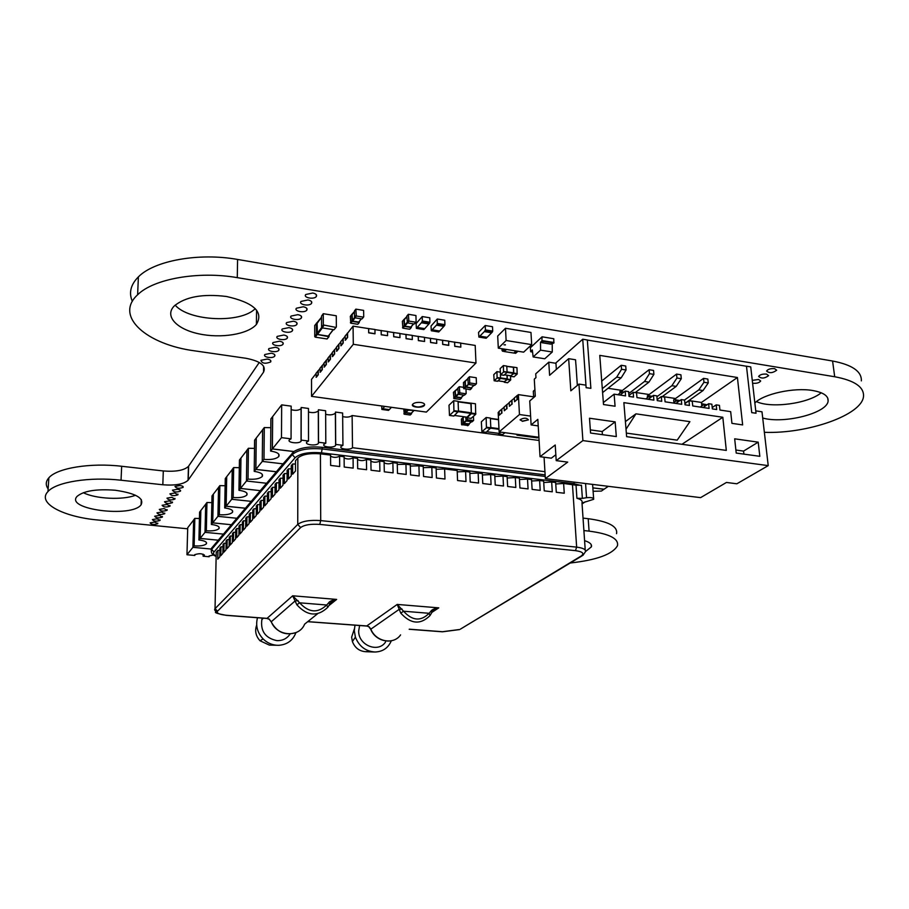 <?xml version="1.0" encoding="UTF-8"?>
<svg xmlns="http://www.w3.org/2000/svg" width="909" height="909" viewBox="0 0 909 909"><rect width="100%" height="100%" fill="white"/><g stroke="black" fill="none" stroke-linecap="round" stroke-linejoin="round"><path stroke-width="1.36" d="M463.624 387.336L459.25 386.7L457.784 388.132L458.352 394.313L459.829 392.893L459.25 386.7M454.864 390.984L453.421 392.393L453.989 398.54L455.432 397.142L454.864 390.984L457.795 388.518L455.216 391.029L455.75 396.858L458.375 394.313L464.374 395.176L465.851 393.756L459.829 392.893M464.931 381.144L465.169 386.995L463.67 388.45L463.442 382.609L467.953 378.599L465.283 381.212L465.499 386.711L471.237 387.882L473.987 385.268L471.237 387.882M469.453 376.735L469.692 382.609L468.18 384.087L467.93 378.212L469.453 376.735L476.225 377.735L476.464 383.712L474.623 385.359L468.533 384.473L465.84 387.098M497.098 378.053L494.155 380.757L493.78 374.644L496.95 371.645L497.098 378.053L500.484 378.564L500.461 374.69M500.325 372.156L496.95 371.645M503.529 372.031L500.541 374.792L500.143 368.622L503.37 365.577L503.529 372.031L507.097 372.054L506.779 366.1L503.37 365.577M506.79 366.293L513.585 367.145L513.755 373.588L517.153 374.099L516.982 367.656L513.585 367.145M531.685 344.625L530.97 332.455L505.484 328.274L497.7 336.035L498.302 348.158L523.641 352.158L531.685 344.625L506.12 340.511L498.302 348.158M437.286 319.014L437.218 324.286L431.298 330.762L431.036 326.013L437.286 319.014L444.751 320.241L444.921 324.672L443.899 326.092M322.116 326.672L322.911 326.797M316.4 323.184L316.446 334.296L314.741 336.614L314.719 325.513L321.547 317.15M323.274 313.696L323.331 324.933L321.593 327.32L321.536 316.093L323.274 313.696L336.273 315.775L336.364 326.979L334.069 329.74L336.057 327.376M362.316 318.627L363.725 316.832L363.623 310.401L355.839 309.128L354.453 310.946L354.533 317.377L354.93 317.809L356.328 316.002L355.839 309.128M351.681 314.559L350.317 316.355L350.783 323.172L352.158 321.388L351.681 314.559L354.453 311.548M415.856 322.218L414.22 323.979L416.117 321.945L415.936 315.525L408.346 314.287L406.834 316.071L407.391 322.877L408.902 321.104L408.346 314.287M403.823 319.627L402.335 321.388L402.88 328.149L404.38 326.399L403.823 319.627L406.846 316.593M428.934 323.672L429.923 322.24L429.775 317.786L422.242 316.559L416.117 323.604L416.367 328.376L421.367 322.752L428.9 323.968L424.776 328.626L417.276 327.422M491.633 332.501L492.712 331.103L492.496 326.717L485.213 325.524L478.554 332.376L478.895 337.08L484.327 331.615L491.61 332.796L487.133 337.33L479.884 336.16M550.797 344.091L553.865 343.034L553.774 338.727L542.071 336.807L530.356 347.761L530.674 351.738L532.458 351.34L531.026 351.465M548.775 362.168L535.731 373.815L535.958 377.667L534.287 379.144L535.287 396.188L529.742 400.96L531.117 424.912L537.833 419.367L540.037 456.716L555.217 444.99L556.206 460.636L582.896 440.592L578.942 384.098L570.829 390.813L568.648 358.68L549.604 375.303L548.775 362.168L555.967 363.293M556.353 369.406L555.933 362.873L582.726 339.227L586.135 387.7L590.873 388.348L586.203 387.643M590.873 388.348L587.339 339.989L582.726 339.227M746.482 366.247L751.732 412.641L746.482 366.247L587.339 340.057M751.8 412.595L756.027 413.231L750.732 366.884L746.55 366.202M534.912 389.813L533.299 391.222L533.64 396.972L535.276 395.915M453.716 400.687L449.001 405.232L449.478 415.447L453.921 411.288L453.716 400.687L458.079 401.301L458.477 411.277L453.921 416.004L449.569 415.413M471.078 418.356L475.702 414.299L475.441 403.755L458.091 401.585M486.156 417.492L481.35 421.787L481.895 431.741L486.429 427.821L486.156 417.492L490.349 418.072L490.815 427.798L486.179 432.275L481.986 431.718M498.518 419.469L490.36 418.345M462.772 417.765L462.999 423.321L461.59 424.605L461.374 419.06L464.192 416.822M187.697 528.811L98.195 520.039C63.141 516.96 36.61 502.984 47.984 491.553C56.142 481.997 89.855 476.611 121.045 480.225L162.825 484.77C175.244 485.724 183.652 484.224 188.049 480.293L263.542 372.145C266.439 365.759 260.553 361.134 245.885 358.271L195.219 350.931C146.917 344.761 113.852 316.377 137.611 294.789C153.53 278.836 198.389 270.837 237.272 277.643L834.701 376.746C854.369 380.416 863.982 386.893 863.527 396.165C862.459 415.038 807.328 434.025 764.367 432.32M583.896 530.561L589.077 531.129C609.428 533.788 618.893 538.662 617.461 545.741C612.598 554.263 596.838 560.024 570.193 563.012M754.856 402.971C763.662 393.881 794.068 387.211 812.76 390.529C823.384 392.449 828.508 395.926 828.122 400.971C827.417 413.197 783.888 424.185 762.708 418.015M774.582 368.645L776.684 370.202C772.741 373.133 769.389 373.417 766.594 371.042C767.866 369.202 770.525 368.406 774.582 368.645M766.514 374.099L768.616 375.644C764.696 378.519 761.367 378.792 758.629 376.44C759.879 374.644 762.515 373.86 766.514 374.099M752.277 380.371L758.583 379.462L760.685 380.996C759.322 382.837 756.629 383.598 752.607 383.246M312.776 293.016C316.048 293.755 317.218 294.936 316.287 296.573C313.912 299.811 302.845 297.652 305.765 294.505L312.776 293.016M307.992 299.959C311.23 300.686 312.401 301.845 311.492 303.447C309.174 306.617 298.186 304.515 301.049 301.424L307.992 299.959M303.288 306.776C306.515 307.481 307.674 308.617 306.788 310.185C304.515 313.298 293.618 311.242 296.425 308.219L303.288 306.776M297.857 314.65C301.038 315.343 302.208 316.457 301.345 317.991C299.118 321.036 288.323 319.036 291.073 316.071L297.857 314.65M293.346 321.195C296.504 321.866 297.663 322.956 296.823 324.456C294.652 327.456 283.938 325.502 286.63 322.581L293.346 321.195M288.914 327.604C292.05 328.263 293.209 329.331 292.391 330.808C290.266 333.751 279.631 331.842 282.279 328.978L288.914 327.604M226.466 296.482C253.895 302.674 263.871 311.992 256.406 324.433C247.839 334.387 220.842 338.682 198.741 333.819C176.494 329.115 164.199 315.968 174.289 305.935C185.447 296.754 202.832 293.607 226.466 296.482M283.79 335.035C286.892 335.682 288.051 336.728 287.255 338.171C285.176 341.057 274.632 339.182 277.222 336.387L283.79 335.035M279.54 341.205C282.619 341.841 283.767 342.863 282.994 344.284C280.961 347.102 270.496 345.284 273.041 342.534L279.54 341.205M275.359 347.261C278.415 347.874 279.563 348.886 278.802 350.272C276.813 353.056 266.428 351.272 268.928 348.567L275.359 347.261M271.257 353.203C274.291 353.817 275.438 354.805 274.688 356.169C272.734 358.896 262.428 357.157 264.883 354.499L271.257 353.203M267.223 359.055C270.234 359.646 271.382 360.612 270.655 361.964C265.235 364.054 261.997 363.509 260.917 360.316L267.223 359.055M584.589 540.673C589.873 542.309 592.134 544.377 591.373 546.877L585.464 551.581M179.993 485.531C182.482 485.895 183.516 486.52 183.107 487.383C179.005 488.803 176.301 488.474 174.982 486.406L179.993 485.531M177.403 489.292C179.868 489.644 180.902 490.258 180.493 491.121C176.437 492.519 173.744 492.189 172.426 490.156L177.403 489.292M174.846 492.996L177.925 494.803C173.903 496.178 171.222 495.859 169.915 493.848L174.846 492.996M171.858 497.314L174.937 499.086C170.949 500.439 168.301 500.132 166.972 498.155L171.858 497.314M169.381 500.904L172.449 502.666C168.495 503.995 165.858 503.688 164.529 501.745L169.381 500.904M166.938 504.461L169.983 506.188C166.063 507.506 163.45 507.199 162.12 505.279L166.938 504.461M164.086 508.586L167.12 510.29C163.245 511.585 160.643 511.29 159.314 509.404L164.086 508.586M161.711 512.04L164.734 513.71C160.893 514.994 158.302 514.699 156.973 512.835L161.711 512.04M159.359 515.437L162.381 517.085C158.564 518.346 155.996 518.062 154.666 516.221L159.359 515.437M157.052 518.789L160.052 520.414C156.268 521.664 153.712 521.38 152.382 519.573L157.052 518.789M154.769 522.096L157.757 523.698C154.007 524.936 151.473 524.663 150.133 522.868L154.769 522.096M115.284 490.246C135.725 493.269 144.326 498.109 141.088 504.79C131.885 518.028 64.334 509.449 77.151 496.314C83.776 490.837 96.49 488.815 115.284 490.246M264.303 427.582L262.599 429.707L262.269 461.408L283.063 463.863L293.891 451.568L272.325 448.955L270.689 451.08C277.393 452.159 280.074 454 278.756 456.568C276.052 459.011 271.132 459.954 263.985 459.375L264.303 427.582L270.814 427.684M544.934 471.68L352.51 447.705C350.317 450.375 338.841 449.114 341.08 446.444L342.943 445.319L335.716 444.421L335.614 445.455C333.83 448.296 321.627 447.058 323.99 444.274L325.808 443.183L318.525 442.274L318.411 443.365C316.559 446.205 304.322 444.876 306.753 442.081L308.515 441.024L301.163 440.104L301.061 441.24C299.141 444.103 286.846 442.672 289.357 439.865L291.062 438.842L281.483 437.649L281.665 404.869L270.882 418.867L270.621 451.069M281.665 404.869L291.164 406.141L291.062 438.842M291.153 409.675C295.459 410.8 298.766 410.459 301.084 408.675L301.174 408.516M301.163 440.104L301.186 407.482L308.481 408.459L308.515 441.024M308.481 412.004C312.776 413.072 316.048 412.709 318.298 410.925L318.4 410.743M318.525 442.274L318.4 409.777L325.627 410.743L325.808 443.183M325.649 414.311C329.944 415.322 333.171 414.936 335.364 413.152L335.466 412.959M335.716 444.421L335.466 412.061L342.625 413.016L342.943 445.319M342.659 416.595C346.693 417.526 349.84 417.174 352.124 415.538L539.071 440.467M192.924 547.332L186.959 554.74L187.72 527.731L193.651 519.993M194.821 518.369L194.14 545.877L194.821 518.369L193.651 519.903L192.901 547.332L211.127 549.036L211.331 550.411M194.878 518.38L199.423 518.494M205.695 504.222L199.582 512.142L198.923 539.957C204.73 540.707 207.207 542.003 206.366 543.832C204.332 545.582 200.253 546.264 194.14 545.877M206.945 502.507L205.695 504.143L205.014 532.333L223.466 534.128L231.42 524.743L212.661 522.868L211.422 524.47C217.387 525.277 219.91 526.652 218.989 528.618C216.842 530.47 212.626 531.197 206.332 530.788L206.945 502.507L206.332 530.788M207.002 502.518L211.865 502.632M218.535 487.44L212.013 495.882L211.365 524.47M219.864 485.611L218.535 487.349L217.921 516.346L236.908 518.278L245.396 508.267L226.08 506.245L224.762 507.961C230.897 508.824 233.454 510.301 232.454 512.392C230.193 514.369 225.807 515.142 219.319 514.699L219.864 485.611L219.319 514.699M219.921 485.622L225.137 485.736M232.238 469.521L225.273 478.543L224.693 507.949M233.658 467.567L232.238 469.43L231.704 499.28L251.259 501.359L260.338 490.655L240.43 488.463L239.01 490.303C245.328 491.235 247.93 492.814 246.839 495.053C244.441 497.178 239.885 497.996 233.193 497.507L233.658 467.567L233.193 497.507M233.715 467.578L239.317 467.692M246.884 450.353L239.442 460.011L238.953 490.292M248.407 448.273L246.884 450.262L246.453 481.009L266.61 483.27L276.336 471.794L255.804 469.419L254.281 471.385C260.781 472.396 263.44 474.1 262.235 476.486C259.69 478.77 254.963 479.645 248.043 479.111L248.407 448.273L248.043 479.111M248.475 448.285L254.509 448.398M262.599 429.809L254.6 440.172L254.225 471.385M418.242 336.444L424.446 337.296L424.571 341.466L418.356 340.625L418.242 336.444L412.209 335.489M430.434 338.364L436.604 339.216L436.74 343.375L430.571 342.534L430.434 338.364L424.446 337.421M442.547 340.273L448.682 341.114L448.728 345.375L442.694 344.431L442.547 340.273L436.604 339.341M454.58 342.182L460.67 343.011L460.84 347.147L454.739 346.318L454.58 342.182L448.682 341.25M316.059 373.565L311.514 379.383L311.548 396.358L426.366 412.095L475.975 363.043L475.202 345.431L460.681 343.136M316.059 373.224L318.264 370.736L318.275 374.747L316.309 377.258L316.059 373.224M320.013 368.497L318.264 370.736M320.013 368.156L322.252 365.623L322.275 369.668L320.263 372.224L320.013 368.156M324.036 363.35L322.252 365.623M324.024 362.998L326.308 360.43L326.331 364.509L324.297 367.1L324.024 362.998M328.115 358.123L326.308 360.43M328.115 357.771L330.421 355.158L330.444 359.26L328.376 361.896L328.115 357.771M332.262 352.806L330.421 355.158M332.262 352.453L334.603 349.806L334.637 353.931L332.535 356.601L332.262 352.453M336.478 347.408L334.603 349.806M336.478 347.056L338.852 344.363L338.898 348.511L336.75 351.238L336.478 347.056M340.761 341.92L338.852 344.363M340.761 341.568L343.17 338.83L343.216 343.011L341.045 345.772L340.761 341.568M345.113 336.341L343.17 338.83M345.113 335.989L347.568 333.205L347.613 337.409L345.409 340.216L345.113 335.989M368.611 328.603L374.985 329.478L374.962 333.819L368.679 332.842L368.611 328.603L353.067 326.149L347.568 333.205M381.144 330.581L387.473 331.455L387.564 335.671L381.223 334.807L381.144 330.581L374.985 329.615M393.597 332.546L399.88 333.41L399.983 337.614L393.688 336.75L393.597 332.546L387.473 331.58M405.959 334.501L412.209 335.364L412.322 339.546L406.073 338.693L405.959 334.501L399.892 333.546M499.098 411.675L498.177 412.493L499.132 431.911L538.889 437.252M501.484 409.3L501.677 413.072L499.268 415.186L499.086 411.425L504.12 407.243M506.54 404.823L506.733 408.63L504.302 410.766L504.109 406.982L509.21 402.732M511.665 400.29L511.869 404.107L509.392 406.289L509.199 402.471L514.38 398.165M516.869 395.676L517.085 399.528L514.574 401.733L514.369 397.903L518.38 394.631L533.628 396.847M135.498 495.257C123.01 500.268 95.525 498.973 83.321 492.689M255.247 308.628C240.999 323.536 189.095 321.411 175.153 305.117M821.202 392.779C808.396 403.63 770.98 408.607 756.47 401.596M132.339 301.368C128.646 292.812 130.669 284.642 138.395 276.87C154.246 260.599 198.901 252.486 237.59 259.451L832.576 361.021C852.176 364.782 861.777 371.406 861.357 380.882M48.154 488.928C45.439 485.111 45.677 481.395 48.859 477.804C57.006 468.033 90.605 462.556 121.67 466.272L163.302 470.953C175.676 471.93 184.061 470.419 188.447 466.385L259.27 362.452M583.044 518.119L588.203 518.698C608.496 521.436 617.938 526.436 616.541 533.674M264.235 427.571L263.985 459.375M263.917 459.375L262.269 461.408M247.987 479.111L240.499 488.417L260.338 490.655M256.179 438.104L255.804 469.419M283.029 463.851L276.336 471.794M276.336 471.737L255.872 469.374L256.247 438.115M233.136 497.507L231.704 499.28M240.908 458.091L240.43 488.463M240.965 458.091L240.499 488.417M219.262 514.687L212.717 522.823L231.42 524.743L236.863 518.278M226.648 476.736L226.08 506.245M251.214 501.359L245.396 508.267M245.396 508.211L226.148 506.199L226.705 476.748M206.275 530.776L200.139 538.401L218.319 540.196L200.082 538.446L198.866 539.946M213.297 494.201L212.661 522.868M213.365 494.201L212.717 522.823M574.533 482.19L573.636 483.633L321.468 452.841C308.912 451.818 300.129 453.455 295.095 457.738L214.024 551.968L211.649 549.388L211.683 548.013L211.127 549.036M211.683 548.013L218.319 540.196M194.083 545.877L192.901 547.332M200.787 510.563L200.082 538.446M200.844 510.574L200.139 538.401M592.861 487.86L604.03 489.212L608.337 486.326M281.483 437.649L272.393 448.91L293.891 451.523C300.584 447.58 310.083 446.183 322.4 447.319L545.127 474.862M582.067 503.927L585.271 501.779M186.959 554.74L194.81 555.456L194.731 554.695C199.378 553.172 202.582 553.456 204.343 555.535L203.093 556.206L209.138 556.751L209.07 556.024L213.513 554.967M262.292 461.408L255.872 469.374M266.564 483.258L260.338 490.599M231.727 499.28L226.148 506.199M272.586 416.652L272.325 448.955M604.076 489.178L601.417 491.065L593.1 491.28M592.861 487.906L604.087 489.281M272.655 416.663L272.393 448.91M352.51 447.705L352.124 415.538M209.138 556.751L209.15 555.933M203.093 556.206L203.139 554.183M194.81 555.456L194.833 554.592M223.421 534.128L218.319 540.139M582.374 498.382L576.908 498.28L576.033 485.201L581.465 485.213L582.374 498.382L586.555 497.7C591.157 497.257 593.532 497.791 593.679 499.302L581.999 502.995M217.149 611.791C214.842 610.825 214.138 609.791 215.035 608.689L216.194 554.274M216.319 552.206L217.955 550.309L219.921 550.343M217.955 550.309L217.774 559.126L219.796 556.842L219.978 547.979L220.989 546.809L222.989 546.843M220.989 546.809L220.807 555.683L222.853 553.365L223.035 544.446L224.057 543.264L226.091 543.298M224.057 543.264L223.887 552.195L225.966 549.843L226.136 540.866L227.182 539.651L229.238 539.685M227.182 539.651L227.011 548.65L229.125 546.264L229.284 537.219L230.352 536.003L232.443 536.026M230.352 536.003L230.182 545.059L232.329 542.628L232.488 533.526L233.568 532.288L235.692 532.31M233.568 532.288L233.408 541.4L235.579 538.935L235.738 529.777L236.829 528.515L238.999 528.538M236.829 528.515L236.681 537.696L238.885 535.185L239.033 525.959L240.146 524.675L242.351 524.709M240.146 524.675L239.999 533.924L242.248 531.379L242.385 522.096L243.51 520.789L245.748 520.823M243.51 520.789L243.373 530.095L245.657 527.515L245.794 518.164L246.941 516.835L249.214 516.869M246.941 516.835L246.805 526.209L249.123 523.584L249.248 514.164L250.418 512.824L252.725 512.846M250.418 512.824L250.293 522.255L252.645 519.584L252.759 510.108L253.941 508.745L256.304 508.767M253.941 508.745L253.827 518.244L256.224 515.528L256.338 505.983L257.531 504.597L259.929 504.62M257.531 504.597L257.429 514.164L259.86 511.415L259.963 501.791L261.19 500.382L263.621 500.404M261.19 500.382L261.088 510.017L263.553 507.222L263.655 497.53L264.894 496.098L267.371 496.121M264.894 496.098L264.803 505.802L267.314 502.961L267.405 493.201L268.666 491.735L271.189 491.769M268.666 491.735L268.575 501.518L271.132 498.621L271.212 488.792L272.495 487.315L275.063 487.338M272.495 487.315L272.416 497.166L275.018 494.223L275.086 484.315L276.393 482.804L279.018 482.827M276.393 482.804L276.325 492.735L278.972 489.735L279.029 479.759L280.358 478.225L283.029 478.248M280.358 478.225L280.302 488.224L282.994 485.179L283.04 475.134L284.392 473.566L287.108 473.589M284.392 473.566L284.347 483.645L287.085 480.543L287.119 470.419L288.494 468.828L291.266 468.851M288.494 468.828L288.46 478.975L291.244 475.827L291.278 465.624L292.675 464.01L295.493 464.022M292.675 464.01L292.641 474.237L295.47 471.021L295.493 460.749L297.845 458.034C302.163 454.375 309.696 452.977 320.434 453.841L330.569 455.079L330.637 465.431L339.693 466.51L339.602 456.182L344.102 456.727L344.204 467.044L353.192 468.112L353.067 457.818L357.532 458.363L357.669 468.646L366.588 469.703L366.429 459.443L370.861 459.988L371.031 470.237L379.894 471.294L379.701 461.068L384.098 461.602L384.302 471.816L393.097 472.862L392.87 462.67L397.244 463.204L397.483 473.384L406.209 474.418L405.948 464.26L410.289 464.794L410.561 474.941L419.219 475.975L418.935 465.84L423.242 466.362L423.537 476.486L432.15 477.509L431.82 467.408L436.104 467.93L436.434 478.02L444.978 479.032L444.626 468.976L457.182 470.498L457.557 480.531L465.999 481.531L465.601 471.521L469.794 472.032L470.214 482.031L478.588 483.031L478.157 473.055L482.327 473.566L482.77 483.531L491.087 484.52L490.621 474.578L494.769 475.077L495.235 485.02L503.495 485.997L503.007 476.077L507.12 476.589L507.62 486.485L515.823 487.463L515.301 477.577L519.38 478.077L519.914 487.951L528.061 488.917L527.515 479.066L531.56 479.566L532.117 489.406L540.207 490.371L539.628 480.543L543.65 481.031L544.241 490.849L552.274 491.803L551.672 482.009L555.672 482.497L556.274 492.28L564.262 493.223L563.625 483.463L576.033 485.201M330.569 456.216C333.58 457.738 336.591 457.727 339.602 456.182M344.113 457.886C347.102 459.375 350.079 459.352 353.067 457.818M357.544 459.556C360.521 460.988 363.475 460.954 366.429 459.443M370.883 461.204C373.838 462.601 376.769 462.556 379.701 461.068M384.121 462.84C387.064 464.192 389.972 464.135 392.87 462.67M397.267 464.454L405.948 464.26M410.323 466.067L418.935 465.84M423.276 467.669L431.82 467.408M436.138 469.26L444.626 468.976M457.227 471.851L465.601 471.521M469.851 473.407L478.157 473.055M482.384 474.952L490.621 474.578M494.826 476.486L503.007 476.077M507.188 477.998L515.301 477.577M519.459 479.509L527.515 479.066M531.64 481.009L539.628 480.543M543.741 482.497L551.672 482.009M555.763 483.974L563.625 483.463M576.908 498.28C581.01 499.393 582.703 500.904 581.987 502.836L585.237 550.115M296.857 604.78C307.287 616.166 317.605 616.995 327.831 607.269L326.672 605.008L299.64 602.815L296.857 604.78L292.675 595.793L299.64 602.815C308.73 612.757 317.741 613.484 326.672 605.008L328.501 603.019C329.41 601.349 332.126 600.145 336.648 599.417C332.933 600.588 330.706 602.042 329.967 603.815L327.956 607.098M400.767 613.132L397.222 604.428L403.551 611.223L400.767 613.132C410.709 624.085 420.39 624.972 429.832 615.768L430.048 615.473M359.6 625.506L358.68 630.96C358.203 645.174 378.178 653.355 385.518 642.061M354.987 625.153L354.294 630.63L355.396 637.118C359.078 646.344 365.588 651.31 374.928 652.014C382.769 651.742 388.223 648.003 391.302 640.811M354.34 628.994L351.647 637.141L352.397 641.572C354.896 647.856 359.328 651.242 365.702 651.708L369.497 651.151M276.506 645.254L269.348 645.095L260.042 640.777C255.736 636.039 254.622 630.801 256.69 625.074M262.042 619.018L263.121 618.461M290.141 633.982C287.005 638.607 282.563 640.822 276.802 640.618C265.326 638.084 260.349 631.062 261.86 619.574L262.371 618.109M295.936 632.619C292.948 640.379 287.255 644.606 278.858 645.299L276.768 645.265C271.552 644.833 266.996 642.72 263.11 638.936C257.315 632.664 255.44 625.597 257.508 617.734M307.742 621.642L366.861 625.96L369.077 626.733L370.849 629.142C375.803 641.834 393.688 645.185 400.596 634.88C393.711 645.14 375.656 642.072 370.702 629.267L370.724 629.323M430.037 615.484L429.093 613.291L403.551 611.223C412.368 620.892 420.878 621.574 429.093 613.291L430.798 611.359C431.661 609.734 434.32 608.564 438.763 607.86L432.639 611.257M269.2 619.234L271.223 621.642C276.745 636.47 299.163 638.016 304.617 624.153L317.571 613.757M402.028 609.019L399.062 609.428L370.702 629.267L368.827 626.79M430.798 611.359L432.07 612.121L430.252 615.188M298.05 600.542L295.084 600.974L271.177 621.836M328.501 603.019L329.967 603.815M369.077 626.733L366.429 625.937M460.42 629.119L581.226 555.978C584.555 553.467 582.635 551.683 575.477 550.649L319.763 524.402C310.685 523.8 304.299 524.845 300.629 527.572L217.512 611.212C216.365 613.189 219.364 614.552 226.523 615.291L267.053 618.37L292.675 595.793L336.648 599.417L328.978 605.564M384.791 406.391L382.621 408.72L389.279 409.629L391.484 407.312M381.7 405.971L381.871 409.448L382.621 408.72M389.2 409.618L388.473 410.3M403.789 408.993L404.244 414.197L410.164 415.004L411.527 413.675M411.788 412.766L410.164 415.004M405.13 409.186L405.55 412.856L411.482 413.675M411.152 413.3L413.515 410.902L411.152 413.3L405.868 412.584L405.459 409.232M407.834 409.55L408.186 410.175L414.674 410.493M467.93 425.469L461.59 424.605M469.328 423.639L467.635 425.742M462.999 423.321L469.044 424.469M469.021 423.821L463.635 423.412L463.113 417.81M465.669 417.026L466.158 421.106L472.191 421.617M473.453 416.345L473.612 420.435L471.885 421.89M467.181 417.867L467.578 419.81L473.316 420.594M500.348 432.07L498.848 433.354L486.792 431.741M498.439 433.343L498.677 433.945L500.802 432.139M502.666 434.479L498.677 433.945M504.961 432.695L502.825 434.502M533.719 436.559L535.594 436.809M516.914 434.297L516.96 435.138L517.823 434.422M538.208 437.161L537.333 437.865L516.96 435.138M470.862 403.391L471.328 412.822L467.09 417.174L454.511 415.447L467.09 417.174M471.123 403.142L471.362 413.697L466.919 417.788L466.692 417.163M412.402 404.869C415.765 407.63 419.776 407.687 424.446 405.05L424.628 404.516M420.833 402.471C423.821 403.005 425.026 403.937 424.446 405.278C422.765 408.414 410.323 407.425 412.606 404.323C414.118 402.755 416.867 402.142 420.833 402.471M368.702 328.49L368.679 332.842M375.053 333.705L368.77 332.717M347.318 333.16L347.363 337.375L345.159 340.182M381.235 330.467L381.223 334.807M387.564 335.671L381.326 334.694M342.92 338.784L342.966 342.966L340.795 345.738M393.688 332.433L393.688 336.75M399.983 337.614L393.79 336.648M338.603 344.318L338.648 348.477L336.512 351.192M406.05 334.387L406.073 338.693M412.322 339.546L406.164 338.58M334.353 349.772L334.387 353.896L332.285 356.567M418.333 336.33L418.356 340.625M424.571 341.466L418.458 340.511M330.172 355.124L330.206 359.225L328.138 361.862M430.536 338.25L430.571 342.534M436.74 343.375L430.673 342.42M326.058 360.396L326.081 364.475L324.047 367.066M442.649 340.171L442.694 344.431M448.83 345.272L442.797 344.329M322.013 365.588L322.036 369.633L320.025 372.179M454.682 342.068L454.739 346.318M460.84 347.147L454.841 346.215M318.025 370.702L318.036 374.713L316.071 377.224M475.975 363.043L353.306 344.295L311.548 396.358M353.067 326.149L353.306 344.295M499.268 415.186L501.677 413.072M501.938 413.106L501.757 409.334M504.302 410.766L506.733 408.63M507.006 408.664L506.802 404.857M509.392 406.289L511.869 404.107M512.142 404.153L511.937 400.324M514.574 401.733L517.085 399.528M517.346 399.574L517.141 395.722M518.38 394.631L519.459 414.527L499.132 431.911M519.459 414.527L530.606 416.095M522.436 421.333L520.175 419.663C523.993 417.629 526.731 417.708 528.39 419.878L522.436 421.333M528.39 419.878L522.425 421.106L520.096 419.913M684.897 403.369L703.055 390.552L708.247 382.95L703.964 382.28L703.566 378.371L673.671 399.869L673.921 402.539M703.055 390.552L698.794 389.893L703.964 382.28M708.247 382.95L707.838 379.053L703.566 378.371M662.15 396.688L676.205 386.393L681.296 378.701L676.932 378.019L676.569 374.088L647.344 395.892L647.503 397.631M676.205 386.393L671.876 385.711L676.932 378.019M681.296 378.701L680.909 374.781L676.569 374.088M635.186 392.608L648.924 382.155L653.901 374.383L649.469 373.69L649.117 369.724L620.995 391.563M648.924 382.155L644.515 381.473L649.469 373.69M653.901 374.383L653.548 370.429L649.117 369.724M602.599 392.586L621.177 377.849L626.051 369.997L621.551 369.281L621.222 365.293L601.724 381.064M621.177 377.849L616.7 377.155L621.551 369.281M626.051 369.997L625.722 366.009L621.222 365.293M679.887 400.574L675.364 399.767L675.512 401.403L673.228 403.028M652.242 396.279L647.856 395.62L647.992 397.256L645.776 398.915M707.054 404.789L702.418 403.857L702.589 405.471L700.248 407.084M623.994 392.018L619.893 391.393L620.018 393.052L617.847 394.733M684.466 400.062L698.794 389.893M656.9 396.744L671.876 385.711M628.767 393.54L644.515 381.473M602.303 388.654L616.7 377.155M590.339 429.889L602.19 431.525L602.417 434.661M735.881 450.035L743.562 451.103L743.892 454.125M677.921 401.971L675.364 399.767M650.265 397.744L647.856 395.62M705.134 406.118L702.418 403.857M622.142 393.449L619.893 391.393M701.828 405.993L701.475 402.437L688.908 400.539M675.546 398.517L662.377 396.517M649.185 394.517L635.414 392.438M622.404 390.472L608.019 388.291M626.028 429.23L635.959 413.834L689.908 421.662L677.205 440.149L626.335 433.082M635.959 413.834L625.403 421.594M577.34 385.416L575.954 364.611M555.831 454.75L551.32 458.17L540.037 456.716M568.648 358.68L575.556 359.771L575.897 364.611M538.219 425.889L531.117 424.912M755.754 410.857L761.992 411.8L768.219 465.624L736.858 483.793L726.45 482.452L700.6 497.632L545.355 478.611L544.071 457.238M545.355 478.611L567.716 462.113L556.206 460.636M589.498 418.231L590.566 433.036L616.313 436.57L615.154 421.867L589.498 418.231M602.19 431.525L615.154 421.867M734.677 438.82L736.21 453.068L759.822 456.307L758.208 442.16L734.677 438.82M743.562 451.103L758.208 442.16M681.273 399.585L684.579 400.085L685.034 404.8L689.431 405.459L688.977 400.744L692.26 401.244L692.726 405.959L709.1 408.414L708.622 403.721L711.872 404.21L712.361 408.902L716.69 409.55L716.201 404.869L719.428 405.357L719.928 410.039L730.677 411.652L731.938 423.355L742.653 424.923L737.415 377.508L599.77 355.385L603.508 404.539L615.075 406.232L614.12 394.165L625.574 395.892L625.187 391.097L628.608 391.609L629.005 396.404L633.55 397.085L633.153 392.302L636.55 392.813L636.959 397.597L653.889 400.13L653.457 395.37L656.821 395.881L657.252 400.63L661.729 401.312L661.298 396.563L664.638 397.063L665.07 401.812L681.727 404.3L681.273 399.585L675.876 403.426M661.298 396.563L657.162 399.596M688.977 400.744L684.92 403.607M653.457 395.37L648.197 399.278M708.622 403.721L703.1 407.516M633.153 392.302L628.926 395.529M716.201 404.869L712.213 407.573M625.187 391.097L620.052 395.063M614.12 394.165L603.349 402.562M737.415 377.508L701.475 402.437M623.869 402.642L626.631 436.661L726.314 450.409L722.814 417.265L623.869 402.642M681.955 444.285L722.814 417.265M756.027 413.231L751.732 412.641M586.135 387.7L585.953 385.155L578.942 384.098M768.219 465.624L582.896 440.592M543.003 341.568L542.082 342.727L543.343 341.625L541.855 341.023L540.514 342.273L541.98 342.511M541.878 341.386L542.071 336.807M551.104 343.988L553.24 343.227M531.004 351.113L532.31 349.897L533.151 356.942L540.56 350.147L540.514 342.273M540.56 350.147L552.274 352.01L552.217 344.159M533.151 356.942L544.775 358.771L552.274 352.01M504.438 351.169L506.631 349.476M504.45 351.567L513.812 353.044L516.017 350.954M513.96 352.908L515.608 353.328L517.812 351.238M517.971 351.26L515.608 353.328M506.256 349.408L503.916 351.488L506.086 349.386M501.984 348.738L502.075 350.658L503.916 351.488M491.724 332.592L484.327 331.615M484.429 331.41L485.417 329.922L485.213 325.524M487.031 337.307L479.622 336.421M486.042 338.148L486.872 337.58M429.003 323.763L421.367 322.752M421.469 322.536L422.378 321.013L422.242 316.559M424.673 328.615L417.049 327.694M423.776 329.478L424.537 328.888M415.754 322.206L408.902 321.104M414.22 323.979L407.391 322.877M411.163 326.797L413.675 323.888L410.8 327.058L404.744 326.092L407.482 322.888M404.221 319.684L404.744 326.092M411.527 326.376L411.186 327.49L404.38 326.399M411.277 327.49L409.675 329.228L402.88 328.149M363.339 317.139L356.328 316.002M361.93 318.934L354.93 317.809M359.112 321.763L361.407 318.843L358.737 322.07L352.544 321.082L355.055 317.832M352.09 314.628L352.544 321.082M359.498 321.286L359.123 322.502L352.158 321.388M359.271 322.502L357.737 324.274L350.783 323.172M329.024 336.671L327.081 338.966L315.264 337.159L314.741 336.614L316.446 334.319L328.808 336.682L327.081 338.966M329.308 335.035L328.808 336.682M333.398 329.637L328.297 336.114L317.468 334.455L317.093 323.286M323.331 324.933L321.593 327.32L322.116 327.876L334.069 329.74M323.331 324.956L335.853 327.388M436.4 325.183L443.876 326.399L439.661 331.012L432.229 329.819M439.57 331.001L438.649 331.865M504.029 344.841L505.438 344.761M506.12 340.511L505.484 328.274M505.381 344.931L504.052 344.795L505.381 344.931M514.062 376.781L517.153 374.099M510.619 375.792L513.755 373.588M506.802 366.395L513.415 367.304M513.426 367.406L513.574 373.394L510.824 375.781M503.881 375.247L506.949 372.554M510.563 375.781L510.619 380.076L507.586 382.712M507.199 375.281L507.245 379.576L510.619 380.076M504.165 381.735L507.245 379.576M507.029 375.247L507.074 379.383L504.37 381.723M497.484 381.212L500.484 378.564M471.885 387.37L470.089 389.711L463.67 388.45M465.169 386.995L471.589 388.268L470.089 389.711M465.499 386.711L470.055 383.007L476.157 383.905L474.623 385.359M465.987 389.12L466.158 393.574L464.374 395.176M463.738 395.085L461.079 397.608L455.75 396.858M461.727 397.108L461.431 397.994L455.432 397.142M459.965 399.392L461.431 397.994L459.965 399.392L453.989 398.54M832.576 361.021L834.701 376.746M237.59 259.451L237.272 277.643M263.61 366.225L263.542 372.145M188.618 466.158L188.22 480.066M588.203 518.698L589.077 531.129M163.302 470.953L162.825 484.77M121.67 466.272L121.045 480.225M211.377 551.956L211.57 549.479L292.255 454.625L292.255 453.023M214.024 551.968C212.888 553.399 213.592 554.774 216.16 556.069M295.095 457.738L292.255 454.625C297.982 449.705 308.037 447.819 322.411 448.989L545.23 476.441M580.715 485.406L573.636 483.633M321.468 452.841L322.4 447.319M217.512 611.212L215.115 608.598L297.743 524.413C302.14 521.13 309.787 519.857 320.707 520.596L576.647 547.138L572.465 484.542M575.477 550.649L576.647 547.138C583.226 547.968 586.135 549.536 585.362 551.843L582.964 555.331L581.226 555.978M319.763 524.402L320.707 520.596L320.434 453.841M300.629 527.572L297.743 524.413L297.845 458.034M307.674 621.688L366.634 626.04L397.222 604.428L438.763 607.86L431.945 612.336M409.3 629.187L442.49 631.721L459.17 629.551M586.555 497.7L585.566 483.543M266.701 618.347L269.382 619.165M382.416 408.925L389.086 409.834M381.962 409.414L388.632 410.323M405.55 412.856L404.244 414.197M405.209 412.493L403.903 413.822M407.846 409.845L405.539 412.209M408.675 409.664L405.868 412.584M463.329 423.685L461.931 424.969M467.237 419.435L463.306 423.049M464.272 416.833L463.101 417.924M467.578 419.81L463.635 423.412M471.248 421.799L468.714 424.105M490.633 428.389L486.429 427.821M490.815 427.798L486.599 427.23M498.973 428.673L490.803 427.56M498.541 419.719L490.371 418.594M499.007 429.298L490.758 428.184M458.295 411.891L453.921 411.288M458.477 411.277L454.091 410.663M471.328 412.822L458.466 411.038M470.942 403.653L458.102 401.846M471.146 413.447L458.42 411.675M471.226 418.379L466.919 417.788M475.702 414.299L471.362 413.697M475.873 413.686L471.544 413.084M550.956 344.113L542.184 342.704M553.865 343.034L542.15 341.136M554.024 342.511L542.298 340.614M530.674 351.738L532.56 352.033L530.765 351.703M514.346 353.124L516.551 351.044M502.643 351.283L504.813 349.181M502.075 350.658L503.768 349.022M491.871 332.535L484.577 331.353M492.473 331.921L485.179 330.74M492.712 331.103L485.417 329.922M486.27 338.193L479.032 337.023M429.139 323.706L421.606 322.479M429.707 323.07L422.162 321.843M429.923 322.24L422.378 321.013M423.98 329.512L416.492 328.319M407.005 322.445L408.516 320.672M410.8 327.058L413.55 323.865M404.357 325.661L407.016 322.547M404.21 319.809L406.846 316.684L404.21 319.775M402.494 327.717L403.994 325.967M409.675 329.228L411.186 327.49M354.533 317.377L355.93 315.571M358.737 322.07L361.282 318.832M352.147 320.65L354.567 317.525M352.078 314.741L354.465 311.639L352.078 314.741M350.385 322.74L351.76 320.957M357.737 324.274L359.123 322.502M316.957 334.864L315.264 337.159M321.65 327.513L316.957 333.887L321.65 327.535M321.547 317.252L316.923 323.627M322.309 327.899L317.468 334.455M333.217 329.603L328.297 336.114M323.865 325.513L322.116 327.876M431.991 330.092L439.422 331.274M431.434 330.706L438.854 331.899M436.65 324.922L444.115 326.126M437.218 324.286L444.694 325.502M437.434 323.456L444.921 324.672M513.903 373.088L517.301 373.61M510.813 376.292L514.199 376.803M504.506 374.826L510.96 375.803M507.04 372.406L513.574 373.394M507.086 371.895L513.721 372.895M503.677 371.542L507.097 372.054M500.62 374.758L504.029 375.269M507.392 379.087L510.767 379.587M504.359 382.234L507.722 382.734M504.415 381.78L498.052 380.826L504.506 381.746M500.575 378.417L507.074 379.383M500.62 377.905L507.211 378.894M497.246 377.565L500.632 378.076M494.246 380.735L497.621 381.235M465.522 387.382L464.022 388.836M467.953 378.689L465.272 381.303M455.409 396.472L459.477 392.506M461.079 397.608L463.715 395.085M455.204 391.143L457.795 388.609M453.636 398.165L455.091 396.756M141.088 504.79L141.304 499.564M157.757 523.698L157.78 523.13M160.052 520.414L160.075 519.834M162.381 517.085L162.393 516.494M164.734 513.71L164.756 513.108M167.12 510.29L167.142 509.665M169.983 506.188L170.006 505.552M172.449 502.666L172.46 502.018M174.937 499.086L174.96 498.427M177.925 494.803L177.948 494.121M180.493 491.121L180.516 490.428M183.107 487.383L183.129 486.679M591.373 546.877L591.214 544.65M270.655 361.964L270.666 360.532M274.688 356.169L274.7 354.703M278.802 350.272L278.813 348.772M282.994 344.284L282.994 342.727M287.255 338.171L287.255 336.569M256.406 324.433L256.577 310.139M292.391 330.808L292.391 329.16M296.823 324.456L296.823 322.752M301.345 317.991L301.345 316.23M306.788 310.185L306.788 308.356M311.492 303.447L311.492 301.561M316.287 296.573L316.287 294.63M828.122 400.971L827.735 398.062M137.611 294.789L138.395 276.87M188.049 480.293L188.447 466.385M47.984 491.553L48.859 477.804M278.779 454.182L278.756 456.568M262.258 474.362L262.235 476.486M246.862 493.144L246.839 495.053M232.488 510.676L232.454 512.392M219.024 527.072L218.989 528.618M206.4 542.434L206.366 543.832M318.411 443.365L318.298 410.925M335.614 445.455L335.364 413.152M301.061 441.24L301.084 408.675M204.343 555.535L204.355 554.899M211.604 548.116L211.57 549.479C210.718 552.695 212.24 555.001 216.149 556.388M296.311 632.448C285.358 636.005 276.961 632.425 271.132 621.733L269.234 619.256L266.86 618.45L226.352 615.37C217.774 613.734 214.229 612.621 215.717 612.03L215.035 608.689L216.24 552.297M593.634 498.677L592.611 484.406M432.832 611.03L432.07 612.098M581.953 555.933L460.499 629.073M442.581 631.789L459.602 629.573M442.399 631.8L409.175 629.267M365.702 651.708L374.122 651.992M352.397 641.572L355.396 637.118M263.428 618.188L261.86 619.574M260.042 640.777L263.11 638.936M381.871 409.448L388.541 410.357M411.607 413.663L410.482 414.799M413.618 410.913L411.459 413.095M469.158 424.458L467.919 425.582M471.339 421.81L468.999 423.935M473.441 420.583L472.18 421.731M486.088 432.309L481.895 431.741M498.757 433.388L486.747 431.775M502.734 434.525L498.587 433.979M453.83 416.038L449.478 415.447M471.135 418.413L466.828 417.822M550.854 344.147L542.082 342.727M486.133 338.239L478.895 337.08M423.855 329.569L416.367 328.376M414.584 323.706L415.89 322.206M410.039 328.967L411.322 327.479M358.112 323.968L359.271 322.49M431.298 330.762L438.729 331.955M436.513 324.967L443.978 326.183M510.733 376.326L514.108 376.837M504.461 374.86L510.869 375.826M500.541 374.792L503.938 375.303M504.279 382.269L507.631 382.757M494.155 380.757L497.541 381.257M471.714 388.268L470.396 389.529M474.066 385.28L471.555 387.7M476.282 383.893L474.941 385.177M464.681 394.995L465.976 393.756M461.386 397.426L463.817 395.097M460.272 399.21L461.545 397.983"/></g></svg>
